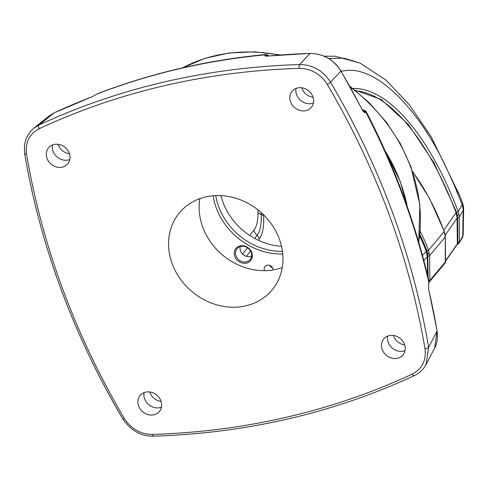 <?xml version="1.0" encoding="UTF-8"?>
<svg xmlns="http://www.w3.org/2000/svg" width="488" height="488" viewBox="0 0 488 488"><rect width="100%" height="100%" fill="white"/><g stroke="black" fill="none" stroke-linecap="round" stroke-linejoin="round"><path stroke-width="0.73" d="M263.581 214.848L263.618 215.58C264.142 226.225 262.733 233.972 259.39 238.827L258.353 240.255M250.484 250.924L246.422 256.353M269.632 265.411A4.758 4.148 -140.1 0 0 272.579 267.875M264.496 270.669A4.758 4.148 39.9 0 1 264.441 270.535A4.758 4.148 39.9 0 1 265.021 266.497A4.758 4.148 39.9 0 1 269.278 265.301A4.758 4.148 39.9 0 1 272.902 268.571A4.758 4.148 39.9 0 1 273.182 269.925M251.643 256.102A8.076 7.039 39.9 0 1 250.417 256.511A8.076 7.039 39.9 0 1 240.541 250.881A8.076 7.039 39.9 0 1 240.242 246.562M251.18 252.381A8.534 7.436 -140.1 0 0 240.743 246.428A8.534 7.436 -140.1 0 0 237.357 248.319A8.534 7.436 -140.1 0 0 236.015 255.901A8.534 7.436 -140.1 0 0 246.446 261.849A8.534 7.436 -140.1 0 0 250.423 259.25A8.534 7.436 -140.1 0 0 251.18 252.381M251.753 252.534A9.522 8.296 39.9 0 1 246.477 263.093A9.522 8.296 39.9 0 1 234.838 256.462A9.522 8.296 39.9 0 1 240.114 245.897A9.522 8.296 39.9 0 1 251.753 252.534M445.33 262.703L445.526 261.745L429.873 280.454L429.605 255.657L445.257 236.961L445.33 262.703A1.238 0.592 26.1 0 0 445.361 262.66L445.361 262.66A1.238 0.592 26.1 0 0 445.385 262.587A1.238 0.586 21.7 0 0 445.434 262.495L445.434 262.495A1.238 0.586 21.7 0 0 445.452 262.392M445.111 263.056L429.312 281.942L429.873 280.454L429.159 281.027M445.575 261.165L457.165 244.488A1.238 1.122 -147.7 0 0 457.329 243.927L445.575 260.812M457.091 244.592L459.263 242.804L457.768 244.214L457.646 243.542L457.329 243.927L457.073 217.636L456.036 212.64L443.824 230.141M429.69 281.332A1.238 0.586 -158.3 0 1 428.86 281.466M429.629 281.472A1.238 0.592 -153.9 0 1 428.995 281.613M459.092 243.134L462.404 237.644L463.179 235.088L459.263 242.804A1.238 0.543 -157.7 0 1 457.878 242.78L457.646 243.542M457.073 217.636L457.64 217.477A1.33 0.525 -0.5 0 0 459.22 217.062L459.446 241.908L457.878 242.78L457.64 217.477L456.597 212.341L434.186 163.138L408.377 124.477L381.262 99.485L355.038 90.188M423.81 260.555L427.311 256.725L427.506 275.14M428.135 277.745L427.726 253.705L428.171 277.898M427.03 253.925L427.616 253.73L426.823 250.966L426.262 251.247L427.311 256.725L427.909 256.603M427.933 255.993A1.33 0.525 -0.6 0 0 429.605 255.657L428.555 250.185A104.408 42.84 76.9 0 0 420.15 231.214M444.977 234.161L444.257 231.269A1.33 0.384 159.2 0 1 444.208 231.452L445.257 236.961A1.33 0.525 179.4 0 0 445.312 236.802L445.581 261.69M445.215 235.204L457.085 218.16L457.652 218.014M419.668 235.985A102.657 42.12 -103.1 0 1 426.262 251.247L422.437 255.438M419.832 234.551A103.114 42.31 -103.1 0 1 426.976 250.978L427.726 253.705L429.379 253.18M412.83 172.16A154.098 63.227 -103.1 0 1 444.208 231.452L428.555 250.185A1.33 0.39 -21 0 1 426.976 250.978M456.811 215.379L458.995 214.574L459.22 217.062L463.149 210.517L462.715 236.497A2.666 2.44 -149.8 0 1 462.404 237.644M458.995 214.574L458.171 211.542A208.998 85.754 76.9 0 0 352.867 88.481M341.051 71.138L347.73 70.4C378.401 67.984 419.363 110.001 446.447 168.024L454.67 186.16L459.702 195.517L462.49 202.746L462.13 204.936A17.135 15.707 29.8 0 1 463.149 210.517L463.6 209.157L463.179 235.088M454.67 186.16L462.166 204.856A17.135 15.177 20.7 0 1 463.289 210.273M462.13 204.936L458.171 211.542A1.33 0.378 -20.7 0 1 456.603 212.371L456.048 212.664M282.448 251.399A61.927 53.948 39.9 0 1 218.734 206.802A61.927 53.948 39.9 0 1 215.745 195.59M281.515 246.318A61.506 53.582 39.9 0 1 222.931 202.154A61.506 53.582 39.9 0 1 220.911 195.615M249.642 235.375L253.827 230.305C256.639 226.731 258.024 220.857 257.975 212.683L257.945 209.877M240.188 246.812L240.438 246.507M242.597 254.065L247.495 247.788M254.736 238.425L257.078 235.381C260.195 231.056 261.592 224.084 261.269 214.476L261.202 212.615M328.808 58.572L343.936 58.157L360.004 63.062L385.947 80.117L409.389 104.804L431.081 136.555L459.245 194.614M160.912 400.886A12.536 10.919 39.9 0 1 159.393 411.512A12.536 10.919 39.9 0 1 148.175 414.66A12.536 10.919 39.9 0 1 138.647 406.053A12.536 10.919 39.9 0 1 140.166 395.426A12.536 10.919 39.9 0 1 151.384 392.279A12.536 10.919 39.9 0 1 160.912 400.886M69.308 153.25A12.536 10.919 39.9 0 1 67.789 163.876A12.536 10.919 39.9 0 1 56.571 167.024A12.536 10.919 39.9 0 1 47.043 158.417A12.536 10.919 39.9 0 1 48.562 147.791A12.536 10.919 39.9 0 1 59.78 144.643A12.536 10.919 39.9 0 1 69.308 153.25M404.479 344.357A12.536 10.919 39.9 0 1 402.96 354.983A12.536 10.919 39.9 0 1 391.742 358.131A12.536 10.919 39.9 0 1 382.214 349.524A12.536 10.919 39.9 0 1 383.733 338.898A12.536 10.919 39.9 0 1 394.951 335.75A12.536 10.919 39.9 0 1 404.479 344.357M312.875 96.722A12.536 10.919 39.9 0 1 311.356 107.348A12.536 10.919 39.9 0 1 300.138 110.495A12.536 10.919 39.9 0 1 290.61 101.888A12.536 10.919 39.9 0 1 292.129 91.262A12.536 10.919 39.9 0 1 303.347 88.114A12.536 10.919 39.9 0 1 312.875 96.722M172.209 263.813A60.28 52.515 -140.1 0 0 218.057 305.201A60.28 52.515 -140.1 0 0 271.993 290.067A60.28 52.515 -140.1 0 0 279.307 238.961A60.28 52.515 -140.1 0 0 233.465 197.573A60.28 52.515 -140.1 0 0 179.529 212.707A60.28 52.515 -140.1 0 0 172.209 263.813M282.253 267.576A60.28 52.515 39.9 0 1 202.801 227.256A60.28 52.515 39.9 0 1 199.86 198.64M404.662 344.882A12.389 10.791 39.9 0 1 393.59 336.055A12.389 10.791 39.9 0 1 393.377 335.439M313.058 97.246A12.389 10.791 39.9 0 1 301.981 88.419A12.389 10.791 39.9 0 1 301.773 87.803M69.491 153.769A12.389 10.791 39.9 0 1 58.414 144.942A12.389 10.791 39.9 0 1 58.206 144.332M161.095 401.41A12.389 10.791 39.9 0 1 150.017 392.584A12.389 10.791 39.9 0 1 149.81 391.968M429.105 281.863L428.873 283.29A0.952 0.836 -153.2 0 0 428.921 282.741C422.108 253.345 413.421 224.352 402.875 195.767C392.291 167.225 379.926 139.318 365.78 112.033L365.408 112.423C364.566 112.972 363.505 112.094 362.23 109.788A758.029 660.404 -140.1 0 0 340.935 71.083L330.51 82.143A761.347 663.296 39.9 0 1 392.26 211.804A761.347 663.296 39.9 0 1 428.616 347.358L437.089 331.023A758.029 660.404 -140.1 0 0 428.653 289.335L428.629 283.333L429.105 281.863C415.41 222.845 394.377 165.993 366.012 111.294L365.78 112.033A0.952 0.872 43.5 0 0 364.737 111.465L364.371 110.471L362.401 109.953M268.626 55.98L266.454 55.425A0.952 0.878 -137.1 0 0 265.429 54.821C236.473 57.523 207.961 62.122 179.889 68.625C151.774 75.164 124.318 83.552 97.527 93.787L91.427 97.057A758.029 660.404 -140.1 0 0 54.314 112.771L38.833 125.111A761.347 663.296 39.9 0 1 164.486 81.929A761.347 663.296 39.9 0 1 299.693 64.569L309.978 53.436A758.029 660.404 -140.1 0 0 268.028 56.071C265.57 56.248 264.581 55.961 265.063 55.211L266.088 54.491C207.943 59.932 151.921 72.938 98.021 93.501L97.527 93.787A0.952 0.811 52 0 0 97.332 93.891L98.021 93.501M39.278 128.686C29.335 133.962 25.095 142.453 26.547 154.165A758.505 660.819 -140.1 0 0 62.769 289.213A758.505 660.819 -140.1 0 0 124.287 418.393C131.089 428.903 140.452 434.235 152.36 434.399A758.505 660.819 -140.1 0 0 412.244 374.089C422.187 368.812 426.427 360.321 424.975 348.609A758.505 660.819 -140.1 0 0 327.235 84.381C320.427 73.871 311.07 68.54 299.162 68.375A758.505 660.819 -140.1 0 0 39.278 128.686A2.855 1.299 -115 0 1 38.833 125.111L33.751 128.252L49.148 115.949L54.357 112.74A0.952 0.433 65.2 0 0 54.314 112.771L49.154 115.949M264.996 55.297L267.491 55.095M424.975 348.609A2.855 0.982 -9.6 0 0 428.616 347.358L426.134 364.402L434.619 348.157L437.089 331.023A0.952 0.323 170.2 0 0 437.114 330.919C437.846 338.519 437.016 344.266 434.619 348.151M299.162 68.375A2.855 1 -91.7 0 1 299.693 64.569C312.784 64.727 323.056 70.583 330.51 82.143A2.855 0.531 -30.5 0 1 327.235 84.381M340.935 71.083C333.493 59.481 323.178 53.601 309.978 53.436A0.952 0.336 88.1 0 1 310.069 53.393C323.587 53.82 333.884 59.688 340.966 70.992L340.935 71.083M364.109 112.008L364.371 111.856A0.952 0.872 43.5 0 1 365.408 112.423M266.454 55.425L265.96 56.004M428.873 283.29L428.58 283.876A0.952 0.836 -153.2 0 0 428.629 283.333M268.254 55.669A0.952 0.762 -50 0 0 268.028 55.235L266.082 54.491M266.192 56.047L266.088 55.815A0.952 0.878 -137.1 0 0 265.063 55.211M364.371 110.471A0.952 0.86 -74.6 0 1 364.841 110.459L362.322 109.8M96.654 94.452A0.952 0.811 52 0 1 96.776 94.33L96.776 94.33A0.952 0.811 52 0 1 96.966 94.221M97.185 94.056A0.952 0.811 52 0 1 97.332 93.891L91.482 97.027L54.357 112.74A0.952 0.433 65.2 0 1 54.412 112.728M445.251 236.649A1.33 0.525 179.4 0 1 445.312 236.802L445.032 234.472M456.597 212.341L456.036 212.64A207.01 84.936 -103.1 0 0 355.874 90.859M426.823 250.966L419.802 234.807M182.726 67.795A159.942 139.342 39.9 0 1 279.228 55.083M350.103 86.998A159.942 139.342 39.9 0 1 410.713 167.177A159.942 139.342 39.9 0 1 418.68 242.127M213.091 195.761A64.013 55.766 -140.1 0 0 216.282 207.949A64.013 55.766 -140.1 0 0 282.753 254.041M259.39 238.827A9.522 8.296 -144 0 0 257.078 235.381A13.329 11.639 39.6 0 1 253.827 230.305M263.618 215.58A9.522 3.916 176.8 0 0 261.269 214.476A13.329 5.893 -0.7 0 1 257.975 212.683M161.467 407.157A12.536 10.919 39.9 0 1 144.643 398.885A12.536 10.919 39.9 0 1 144.088 392.614M69.863 159.515A12.536 10.919 39.9 0 1 53.04 151.249A12.536 10.919 39.9 0 1 52.484 144.979M405.034 350.628A12.536 10.919 39.9 0 1 388.21 342.356A12.536 10.919 39.9 0 1 387.655 336.086M313.43 102.986A12.536 10.919 39.9 0 1 296.606 94.721A12.536 10.919 39.9 0 1 296.051 88.45M24.864 153.079A2.855 0.982 -9.6 0 0 24.632 153.567C32.373 199.324 44.493 244.506 60.988 289.128C77.507 333.743 98.082 376.956 122.726 418.771A2.855 0.531 -30.5 0 0 124.287 418.393M407.26 206.589A162.644 141.697 -140.1 0 0 400.288 181.945A162.644 141.697 -140.1 0 0 385.172 151.06M363.938 111.917L364.737 111.465M310.167 53.43A0.952 0.336 88.1 0 0 310.069 53.393L265.966 56.175M426.134 364.402C423.883 368.989 419.954 372.722 414.355 375.601A2.855 1.299 -115 0 1 412.244 374.089M153.787 435.869A2.855 1 -91.7 0 1 153.348 436.18L153.348 436.18A2.855 1 -91.7 0 1 152.36 434.399M33.751 128.252L30.457 131.418L26.267 138.183L24.4 145.345L24.632 153.567A2.855 0.982 -9.6 0 0 26.547 154.165M444.257 231.269L429.513 198.439L412.635 171.569M462.49 202.746C463.478 206.351 463.85 208.492 463.6 209.157L463.6 209.157M418.759 242.396L419.839 204.649L410.902 166.64L400.367 143.679L386.368 122.213L369.27 102.809L349.524 85.961M280.594 54.979L254.76 51.819L229.311 52.948L204.984 58.34L182.481 67.85M324.227 56.175L334.975 56.218L360.004 63.062M384.721 150.06L400.337 181.743L407.462 207.168M428.58 283.876L428.678 289.238L437.114 330.919M268.882 55.961L268.028 55.235M340.966 70.992L362.261 109.684L364.072 112.014M366.012 111.288L364.841 110.459M414.355 375.601C333.7 413.013 246.696 433.204 153.348 436.18C140.831 436.248 130.625 430.44 122.726 418.771"/></g></svg>

